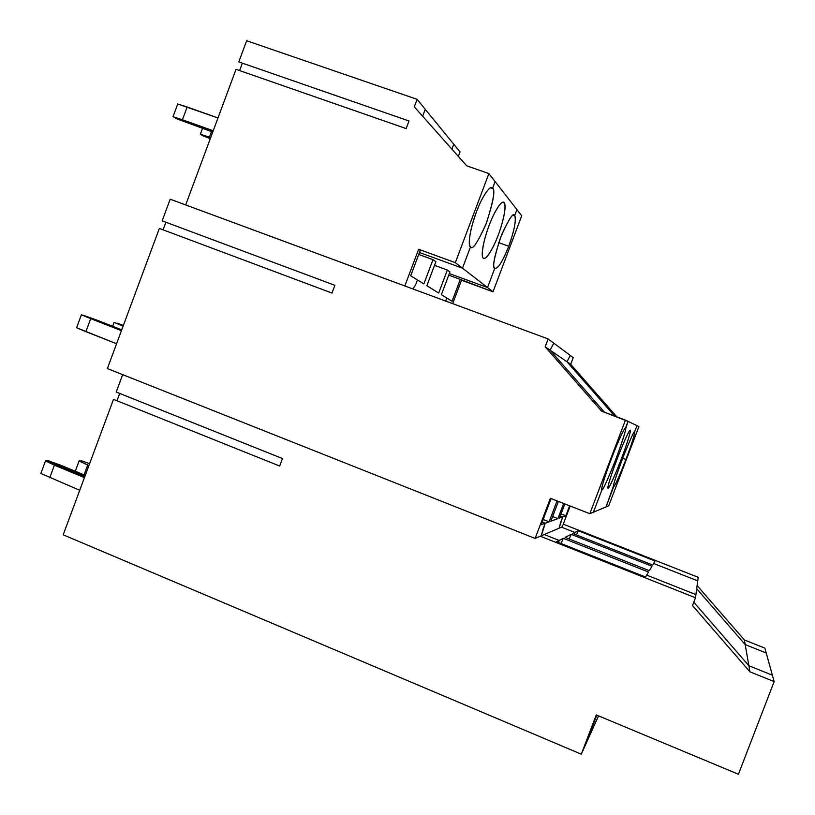<?xml version="1.0" encoding="UTF-8"?>
<svg xmlns="http://www.w3.org/2000/svg" width="815" height="815" viewBox="0 0 815 815"><rect width="100%" height="100%" fill="white"/><g stroke="black" fill="none" stroke-linecap="round" stroke-linejoin="round"><path stroke-width="1.22" d="M622.64 458.264L625.889 459.507C631.034 445.897 633.978 436.891 634.722 432.48L634.6 431.858C634.885 434.038 631.982 443.248 625.889 459.507L622.64 458.264M498.719 242.656L508.733 246.252C514.112 231.328 516.17 221.222 514.917 215.934L514.683 215.578C516.364 220.193 514.377 230.421 508.733 246.252L498.719 242.656M598.546 715.876L585.048 745.857L596.794 715.142L581.278 754.181L598.546 715.876M494.746 268.41C497.955 268.96 502.621 261.574 508.733 246.252C502.621 261.574 497.955 268.96 494.746 268.41L487.523 287.542L493.024 291.79L521.722 215.781L516.934 209.628L521.722 215.781L493.024 291.79L487.523 287.542L449.33 273.565L487.523 287.542L494.746 268.41C492.179 268.023 494.104 257.744 500.522 237.593C508.642 219.215 513.369 211.869 514.683 215.578L516.934 209.628L514.683 215.578C513.542 212.063 509.171 218.501 501.582 234.883C494.797 254.535 492.382 265.527 494.348 267.86L494.746 268.41L487.523 287.542L462.482 268.176L419.46 252.497L462.482 268.176L455.33 262.644L418.625 249.278L420.224 250.439L410.699 275.796L417.433 279.942L415.518 285.036L412.838 288.918L415.518 285.036L417.433 279.942L410.699 275.796L420.224 250.439L418.625 249.278L455.33 262.644L488.888 173.575L495.123 181.582L492.627 188.204C490.732 183.935 481.797 196.914 476.378 212.114C470.5 228.608 468.35 239.946 469.939 246.14L470.5 246.925L462.482 268.176L470.5 246.925C467.382 245.906 470.52 226.855 476.378 212.114C481.797 196.914 490.732 183.935 492.627 188.204L491.038 187.644L492.627 188.204L495.123 181.582L488.888 173.575L466.679 165.791L488.888 173.575L455.33 262.644L462.482 268.176L419.46 252.497L462.482 268.176L487.523 287.542L494.746 268.41M453.761 144.224L460.037 151.896L453.761 144.224L451.907 149.165L453.761 144.224L425.247 109.302L422.649 116.219L425.247 109.302L417.117 99.338L414.305 106.826L417.117 99.338L246.65 40.75L238.795 61.92L246.65 40.75L417.117 99.338L425.247 109.302L422.649 116.219L425.247 109.302L453.761 144.224L451.907 149.165L453.761 144.224M458.336 156.409L460.037 151.896L458.336 156.409M452.06 301.265L460.312 279.392L448.729 275.154L460.312 279.392L452.06 301.265L446.824 298.046L445.683 301.061L446.824 298.046L452.06 301.265M745.185 644.573L766.232 652.998L764.898 648.149L744.38 639.958L745.185 644.573L744.38 639.958L697.11 585.567L744.38 639.958L764.898 648.149L766.232 652.998L745.185 644.573L696.693 588.756L745.185 644.573L748.873 665.743L693.789 602.204L748.873 665.743L749.932 671.825L748.873 665.743L772.386 675.207L748.873 665.743L772.386 675.207L774.148 681.585L766.232 652.998L745.185 644.573L696.693 588.756L745.185 644.573L766.232 652.998L772.386 675.207L748.873 665.743L745.185 644.573M698.2 577.305L697.732 580.871L698.2 577.305L563.257 524.167L698.2 577.305M578.243 530.748L576.46 534.935L578.243 530.748L574.891 532.45L574.402 534.12L574.891 532.45L578.243 530.748L655.056 560.995L578.243 530.748M653.599 563.471L655.056 560.995L653.599 563.471L697.732 580.871L653.599 563.471L697.732 580.871L695.918 594.604L646.713 575.115L645.582 577.03L556.553 541.741L559.141 540.427L544.247 534.528L559.141 540.427L556.553 541.741L645.582 577.03L646.713 575.115L695.918 594.604L695.501 597.762L697.732 580.871L653.599 563.471L652.693 565.009L653.599 563.471M562.238 526.836L561.484 527.162L574.891 532.45L561.484 527.162L562.238 526.836L570.164 506.023L562.238 526.836M561.087 513.898L565.834 515.763L569.624 505.809L565.834 515.763L561.087 513.898M613.583 487.013C615.488 484.905 619.594 475.736 625.889 459.507C619.594 475.736 615.488 484.905 613.583 487.013L605.973 506.971L608.713 505.83L638.919 426.581L636.973 425.644L638.919 426.581L608.713 505.83L605.973 506.971L613.583 487.013C612.045 488.725 614.918 479.526 622.212 459.385C630.26 439.265 634.396 430.086 634.6 431.858L636.973 425.644L634.6 431.858C634.518 430.177 631.156 437.39 624.504 453.486C617.149 472.812 613.44 483.774 613.389 486.361L605.973 506.971L613.583 487.013M570.306 355.472L573.21 357.642L570.306 355.472L566.975 361.768L570.683 364.305L573.21 357.642L570.683 364.305L566.975 361.768L614.663 416.068L566.975 361.768L570.306 355.472L548.159 338.948L545.184 346.813L550.043 350.155L553.843 343.197L550.043 350.155L545.184 346.813L601.592 411.147L628.029 421.365L625.451 420.132L589.816 513.705L593.422 512.197L601.918 489.907C600.125 491.598 605.209 474.768 611.291 459.049C605.698 473.882 602.489 483.865 601.653 488.98L601.918 489.907L593.422 512.197L589.816 513.705L550.38 498.291L589.816 513.705L625.451 420.132L601.592 411.147L545.184 346.813L548.159 338.948L170.192 199.206L162.165 220.845L334.884 285.311L331.98 293.064L334.884 285.311L162.165 220.845L170.192 199.206L548.159 338.948L553.843 343.197L550.043 350.155L604.506 412.247L550.043 350.155L604.506 412.247L550.043 350.155L566.975 361.768L550.043 350.155L553.843 343.197L570.306 355.472L566.975 361.768L570.306 355.472M616.874 416.903L570.683 364.305L616.874 416.903M560.312 515.926L562.737 516.883L565.834 515.763L562.737 516.883L559.1 528.181L561.484 527.162L559.1 528.181L562.737 516.883L560.312 515.926M452.671 303.649L461.494 280.248L460.312 279.392L493.024 291.79L461.494 280.248L452.671 303.649M625.38 428.303C624.911 426.54 617.189 443.319 611.291 459.049C617.189 443.319 624.911 426.54 625.38 428.303L628.029 421.365L625.38 428.303C626.888 427.213 623.72 437.512 615.885 459.191C607.216 480.83 602.56 491.068 601.918 489.907L593.422 512.197L605.973 506.971L593.422 512.197L601.918 489.907C602.366 491.099 606.268 482.806 613.624 465.019C621.509 444.246 625.482 432.296 625.543 429.179L628.029 421.365L625.38 428.303M236.034 69.336L406.155 128.576L408.998 120.987L406.155 128.576L236.034 69.336L185.688 204.942L236.034 69.336M79.738 490.284L40.852 473.454L79.738 490.284M165.903 222.24L163.082 229.83L165.903 222.24M212.99 131.419L173.004 116.728L177.721 104.004L217.982 117.961L187.185 106.999L182.448 119.764L173.004 116.728L212.99 131.419L175.673 118.43L212.99 131.419M242.361 63.163L239.61 70.579L242.361 63.163M543.198 528.578L541.282 535.791L535.119 538.43L107.366 368.563L535.119 538.43L550.38 498.291L535.119 538.43L540.294 536.219L695.501 597.762L692.516 605.545L749.932 671.825L774.148 681.585L738.431 774.25L596.285 714.928L581.278 754.181L63.193 534.813L113.489 399.37L279.657 466.027L282.469 458.539L116.209 392.046L122.678 374.635L116.209 392.046L282.469 458.539L279.657 466.027L113.489 399.37L63.193 534.813L581.278 754.181L596.285 714.928L738.431 774.25L774.148 681.585L749.932 671.825L692.516 605.545L695.501 597.762L540.294 536.219L541.282 535.791L545.235 523.23L542.209 522.038L545.235 523.23L541.201 524.697L545.235 523.23L541.282 535.791L559.1 528.181L560.914 521.671L559.1 528.181L544.247 534.528L559.141 540.427L558.55 542.525L559.141 540.427L563.287 538.328L648.526 572.048L646.713 575.115L695.918 594.604L646.713 575.115L648.526 572.048L563.287 538.328L561.046 543.513L563.287 538.328L559.141 540.427L558.55 542.525L559.141 540.427L544.247 534.528L541.282 535.791L545.235 523.23L543.198 528.578M551.123 498.576L541.201 524.697L551.123 498.576M331.98 293.064L159.353 228.434L107.366 368.563L159.353 228.434L331.98 293.064M76.6 327.752L85.881 331.674L90.71 318.655L81.398 314.784L76.6 327.752L81.398 314.784L90.71 318.655L85.881 331.674L116.576 343.736L76.6 327.752M121.425 330.666L90.71 318.655L121.425 330.666M121.588 330.238L81.398 314.784L121.588 330.238L82.987 315.161L96.69 320.03L82.987 315.161L121.588 330.238M213.224 130.787L182.448 119.764L213.224 130.787M116.983 400.766L119.703 393.441L116.983 400.766M404.831 285.963L418.625 249.278L404.831 285.963M466.679 165.791L414.305 106.826L466.679 165.791M238.795 61.92L408.998 120.987L238.795 61.92M84.434 477.621L54.411 465.192L49.735 477.804L54.411 465.192L84.434 477.621M84.852 476.5L47.138 460.893L45.508 460.893L54.411 465.192L45.508 460.893L40.852 473.454L45.508 460.893L47.138 460.893L84.852 476.5L47.138 460.893L48.768 460.903L60.554 465.171L47.138 460.893L84.852 476.5M182.448 119.764L187.185 106.999L177.721 104.004L173.004 116.728L182.448 119.764M75.286 471.264L79.106 460.964L82.06 460.964L89.599 463.704L82.06 460.964L79.106 460.964L88.916 465.548L87.684 465.049L84.037 474.88L87.684 465.049L79.106 460.964L75.286 471.264M596.794 715.142L585.048 745.857L596.794 715.142M116.963 323.086L123.36 325.46L116.963 323.086M112.664 326.275L114.1 322.414L123.106 326.132L114.1 322.414L112.664 326.275M617.057 459.232C614.011 467.148 608.316 483.132 607.847 487.604C607.633 492.739 617.77 468.656 621.162 459.354C624.137 451.653 629.903 435.505 630.382 430.911C630.637 425.797 620.612 449.513 617.057 459.232C620.429 450.165 628.62 430.432 630.25 430.177C631.218 431.593 624.494 450.777 621.162 459.354C617.953 467.942 610.089 487.054 608.072 488.379C606.676 488.032 613.532 468.289 617.057 459.232M636.973 425.644L628.029 421.365L636.973 425.644L634.6 431.858L636.973 425.644M614.663 416.068L566.975 361.768L614.663 416.068M489.102 225.541C485.944 233.426 480.504 252.151 482.786 257.581C485.832 262.817 495.265 243.756 498.199 235.138C501.266 227.477 506.838 208.599 504.505 203.027C501.541 197.872 492.138 216.607 489.102 225.541C492.189 216.709 500.767 199.39 504.24 202.609C507.073 207.397 501.439 227.079 498.199 235.138C495.245 243.502 487.054 260.454 483.254 258.233C480.035 254.392 485.669 234.007 489.102 225.541M426.856 285.739L438.694 293.033L447.353 270.03L434.527 265.344L447.353 270.03L449.951 271.915L441.373 294.684L446.824 298.046L445.683 301.061L446.824 298.046L441.373 294.684L449.951 271.915L447.353 270.03L438.694 293.033L426.856 285.739L435.882 261.747L432.999 259.659L435.882 261.747L426.856 285.739M418.716 254.453L432.999 259.659L423.871 283.905L417.433 279.942L415.518 285.036L412.838 288.918L415.518 285.036L417.433 279.942L423.871 283.905L432.999 259.659L418.716 254.453M449.33 273.565L487.523 287.542L449.33 273.565M516.934 209.628L495.123 181.582L492.627 188.204C495.398 189.6 493.36 201.142 486.514 222.811C477.784 242.473 472.445 250.511 470.5 246.925L462.482 268.176L470.5 246.925C472.293 250.409 477.376 243.013 485.76 224.746C492.892 203.485 495.276 191.464 492.943 188.693L491.038 187.644L492.627 188.204L495.123 181.582L516.934 209.628L514.683 215.578L516.934 209.628M202.762 135.759L200.368 134.22L202.528 128.393L200.368 134.22L210.29 138.662L202.762 135.759M210.688 137.623L200.368 134.22L209.424 137.165L211.493 131.602L209.424 137.165L210.688 137.623M550.869 521.182L557.908 518.635L552.631 516.557L557.908 518.635L563.674 503.487L557.908 518.635L550.869 521.182L558.387 501.419L550.869 521.182M564.866 503.955L559.508 518.055L562.737 516.883L560.914 521.671L562.737 516.883L559.508 518.055L564.866 503.955M557.053 500.889L549.086 521.834L545.235 523.23L542.209 522.038L545.235 523.23L549.086 521.834L543.177 519.501L549.086 521.834L557.053 500.889M693.789 602.204L748.873 665.743L693.789 602.204M571.152 534.334L569.165 538.99L571.152 534.334L651.969 566.231L571.152 534.334L565.131 537.391L571.152 534.334M649.331 570.683L651.969 566.231L649.331 570.683L565.131 537.391L649.331 570.683M572.813 533.499L652.693 565.009L572.813 533.499L574.891 532.45L572.813 533.499M574.402 534.12L574.891 532.45L574.402 534.12M561.484 527.162L574.891 532.45L561.484 527.162M121.68 329.8L123.045 326.112L121.68 329.8M121.741 329.82L96.69 320.03L121.741 329.82M212.756 132.05L175.673 118.43L212.756 132.05M85.269 475.389L60.554 465.171L85.269 475.389M514.917 215.934L513.134 215.303M630.382 430.911L629.659 430.636M504.505 203.027L502.417 202.293M625.543 429.179L624.677 428.853M492.943 188.693L490.477 187.827"/></g></svg>
